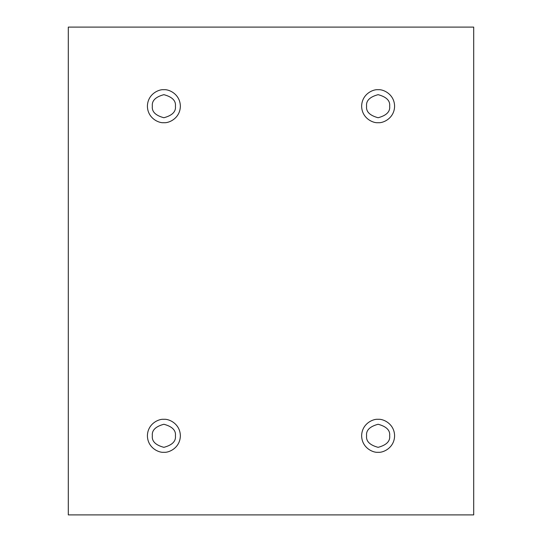 <?xml version="1.0" encoding="UTF-8"?>
<svg xmlns="http://www.w3.org/2000/svg" width="542" height="542" viewBox="0 0 542 542"><rect width="100%" height="100%" fill="white"/><g stroke="black" fill="none" stroke-linecap="round" stroke-linejoin="round"><path stroke-width="0.81" d="M163.88 122.682C168.704 123.346 180.134 118.4 180.364 106.205C180.134 94.003 168.704 89.057 163.88 89.721C168.704 89.057 180.134 94.003 180.364 106.205C180.134 118.4 168.704 123.346 163.88 122.682C159.063 123.346 147.627 118.4 147.404 106.205C147.627 94.003 159.063 89.057 163.88 89.721C159.063 89.057 147.627 94.003 147.404 106.205C147.627 118.4 159.063 123.346 163.88 122.682M152.343 106.205C151.692 111.659 155.534 115.5 163.88 117.736C172.227 115.5 176.075 111.659 175.418 106.205C176.075 100.751 172.227 96.903 163.88 94.667C155.534 96.903 151.692 100.751 152.343 106.205C151.692 100.751 155.534 96.903 163.88 94.667C172.227 96.903 176.075 100.751 175.418 106.205C176.075 111.659 172.227 115.5 163.88 117.736C155.534 115.5 151.692 111.659 152.343 106.205M378.12 122.682C382.937 123.346 394.373 118.4 394.596 106.205C394.373 94.003 382.937 89.057 378.12 89.721C382.937 89.057 394.373 94.003 394.596 106.205C394.373 118.4 382.937 123.346 378.12 122.682C373.296 123.346 361.866 118.4 361.636 106.205C361.866 94.003 373.296 89.057 378.12 89.721C373.296 89.057 361.866 94.003 361.636 106.205C361.866 118.4 373.296 123.346 378.12 122.682M366.582 106.205C365.925 111.659 369.773 115.5 378.12 117.736C386.466 115.5 390.308 111.659 389.657 106.205C390.308 100.751 386.466 96.903 378.12 94.667C369.773 96.903 365.925 100.751 366.582 106.205C365.925 100.751 369.773 96.903 378.12 94.667C386.466 96.903 390.308 100.751 389.657 106.205C390.308 111.659 386.466 115.5 378.12 117.736C369.773 115.5 365.925 111.659 366.582 106.205M378.12 452.279C382.937 452.943 394.373 447.997 394.596 435.795C394.373 423.6 382.937 418.654 378.12 419.318C382.937 418.654 394.373 423.6 394.596 435.795C394.373 447.997 382.937 452.943 378.12 452.279C373.296 452.943 361.866 447.997 361.636 435.795C361.866 423.6 373.296 418.654 378.12 419.318C373.296 418.654 361.866 423.6 361.636 435.795C361.866 447.997 373.296 452.943 378.12 452.279M366.582 435.795C365.925 441.249 369.773 445.097 378.12 447.333C386.466 445.097 390.308 441.249 389.657 435.795C390.308 430.341 386.466 426.5 378.12 424.264C369.773 426.5 365.925 430.341 366.582 435.795C365.925 430.341 369.773 426.5 378.12 424.264C386.466 426.5 390.308 430.341 389.657 435.795C390.308 441.249 386.466 445.097 378.12 447.333C369.773 445.097 365.925 441.249 366.582 435.795M163.88 452.279C168.704 452.943 180.134 447.997 180.364 435.795C180.134 423.6 168.704 418.654 163.88 419.318C168.704 418.654 180.134 423.6 180.364 435.795C180.134 447.997 168.704 452.943 163.88 452.279C159.063 452.943 147.627 447.997 147.404 435.795C147.627 423.6 159.063 418.654 163.88 419.318C159.063 418.654 147.627 423.6 147.404 435.795C147.627 447.997 159.063 452.943 163.88 452.279M152.343 435.795C151.692 441.249 155.534 445.097 163.88 447.333C172.227 445.097 176.075 441.249 175.418 435.795C176.075 430.341 172.227 426.5 163.88 424.264C155.534 426.5 151.692 430.341 152.343 435.795C151.692 430.341 155.534 426.5 163.88 424.264C172.227 426.5 176.075 430.341 175.418 435.795C176.075 441.249 172.227 445.097 163.88 447.333C155.534 445.097 151.692 441.249 152.343 435.795M68.299 27.1L473.701 27.1L473.701 514.9L68.299 514.9L68.299 27.1L68.299 514.9L473.701 514.9L473.701 27.1L68.299 27.1"/></g></svg>
